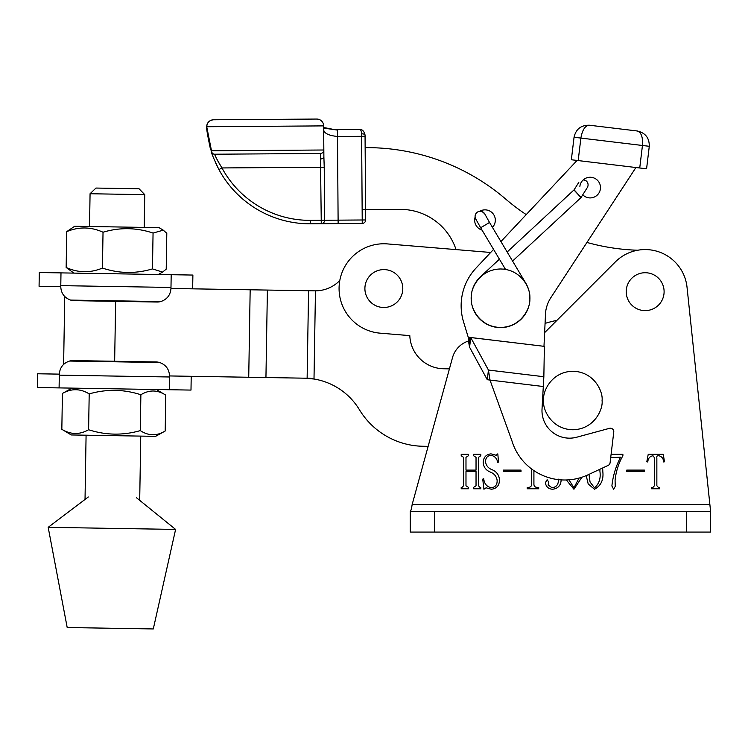 <?xml version="1.0" encoding="UTF-8"?>
<svg xmlns="http://www.w3.org/2000/svg" width="748" height="748" viewBox="0 0 748 748"><rect width="100%" height="100%" fill="white"/><g stroke="black" fill="none" stroke-linecap="round" stroke-linejoin="round"><path stroke-width="1.12" d="M364.968 286.98A18.943 18.943 0 0 0 382.275 307.419A18.943 18.943 0 0 0 402.723 290.112A18.943 18.943 0 0 0 385.407 269.663A18.943 18.943 0 0 0 364.968 286.98A18.943 18.943 0 0 1 384.154 269.607A18.943 18.943 0 0 1 402.789 288.859A18.943 18.943 0 0 1 383.528 307.484A18.943 18.943 0 0 1 364.902 288.232A18.943 18.943 0 0 1 384.154 269.607A18.943 18.943 0 0 1 402.723 290.112A18.943 18.943 0 0 1 383.528 307.484A18.943 18.943 0 0 1 364.902 288.232M443.658 368.755A34.445 34.445 0 0 1 409.811 335.628A34.445 34.445 0 0 0 443.658 368.755L449.426 368.858M423.003 446.266L428.137 446.35L423.003 446.266A75.772 75.772 0 0 1 359.423 409.726A65.441 65.441 0 0 0 314.001 379.021L304.52 378.179M159.698 362.528A13.773 13.773 0 0 0 155.977 361.948L73.323 360.583A13.773 13.773 0 0 0 69.583 361.041L159.698 362.528C165.934 364.837 169.207 369.306 169.525 375.945L169.291 389.727L190.992 390.082L191.217 376.309L169.525 375.945L248.729 377.254L250.169 289.785L315.46 290.85A34.445 34.445 0 0 0 339.788 280.547M315.46 290.85L314.001 379.021L310.214 378.273L248.729 377.254M250.169 289.785L170.965 288.476L192.657 288.831L192.891 275.058L171.189 274.703L170.983 287.447L60.784 285.633L60.99 272.889L171.189 274.703M409.811 335.628L380.143 333.169A44.777 44.777 0 0 1 339.227 284.848A44.777 44.777 0 0 1 387.548 243.923L456.056 249.598A58.55 58.55 0 0 0 400.03 209.384A58.55 58.55 0 0 1 456.056 249.598M490.679 252.469L387.548 243.923M626.216 291.673A18.943 18.943 0 0 0 645.159 310.616A18.943 18.943 0 0 0 664.102 291.673A18.943 18.943 0 0 0 645.159 272.73A18.943 18.943 0 0 0 626.216 291.673M644.421 471.549L626.721 471.549L626.721 470.109L644.421 470.109L644.421 471.549M602.682 467.958L602.804 471.446C603.767 479.786 601.009 485.723 594.51 489.248L588.209 484.012L586.217 475.616M561.178 479.543C560.991 485.33 558.111 488.566 552.557 489.248C548.378 488.949 545.993 486.761 545.395 482.666L547.143 479.683L548.742 482.058L548.106 485.031L552.164 487.808C556.708 487.013 558.756 484.124 558.307 479.141M521.001 471.549L503.301 471.549L503.301 470.109L521.001 470.109L521.001 471.549M478.421 457.355L478.421 485.742L479.964 487.331L480.814 487.331L480.814 488.771L473.643 488.771L473.643 487.331L476.037 485.77L476.037 471.549L465.985 471.549L465.985 485.77L468.379 487.331L468.379 488.771L461.207 488.771L461.207 487.331L462.058 487.331L463.592 485.742L463.592 457.355L461.207 455.766L461.207 454.326L468.379 454.326L468.379 455.766L465.985 457.355L465.985 470.109L476.037 470.109L476.037 457.355L473.643 455.766L473.643 454.326L480.814 454.326L480.814 455.766L478.421 457.355M710.553 511.38L710.6 532.08L686.486 532.08L686.486 511.417L710.6 511.417L687.038 287.279A42.112 42.112 0 0 0 615.38 261.903L544.628 332.654M468.603 340.985A24.114 24.114 0 0 0 452.512 357.619L412.157 504.526C411.531 508.705 410.895 511.006 410.269 511.417L434.373 511.417L434.373 532.08L410.269 532.08L410.269 511.417M497.083 479.935C496.373 476.364 494.278 473.811 490.791 472.259C486.022 470.445 483.498 467.145 483.208 462.348C483.507 457.271 486.106 454.438 490.987 453.849L496.176 455.28L497.803 453.849L498.514 462.058L497.719 462.46C496.924 458.356 494.643 455.971 490.866 455.28C487.191 455.822 485.433 458.085 485.602 462.096C486.191 465.742 488.369 468.295 492.137 469.725C496.747 471.736 499.187 475.195 499.477 480.085C499.327 485.574 496.635 488.631 491.371 489.248L486.078 487.808L483.928 489.248L482.731 479.131L483.713 478.72C484.255 483.816 486.864 486.845 491.539 487.808C495.597 487.041 497.448 484.414 497.083 479.935M533.913 470.604L533.913 484.143C533.96 486.191 534.998 487.257 537.045 487.331L538.7 487.331L538.7 488.771L527.218 488.771L527.218 487.331L528.602 487.331C530.584 487.257 531.557 486.209 531.519 484.19L531.519 468.903M581.888 477.243L573.94 489.248L566.301 479.973M611.097 454.326L622.888 454.326L622.888 455.738C618.484 463.498 615.885 471.773 615.08 480.571L615.239 486.424L613.64 489.248L611.892 486.004C612.949 475.915 615.847 466.313 620.569 457.196L610.695 457.673M659.727 487.331L659.727 488.771L651.592 488.771L651.592 487.331L653.023 487.331L654.463 485.733L654.463 457.757L653.023 455.766C649.862 456.271 648.105 458.346 647.768 461.984L646.805 461.787L648.226 454.326L663.242 454.326L664.505 461.787L663.71 461.984C663.383 458.459 661.737 456.383 658.764 455.766C657.174 455.569 656.538 456.308 656.856 457.963L656.856 485.733L658.287 487.331L659.727 487.331M710.6 511.417L710.6 532.08M686.486 532.08L434.373 532.08M686.486 511.417L434.373 511.417M568.994 479.833L573.94 487.808L579.027 478.103M588.985 474.363L590.06 482.039L594.51 487.808C599.092 483.872 600.906 478.421 599.933 471.446L599.896 469.258M412.157 504.526L709.88 504.526L687.038 287.279M207.037 130.797L211.385 151.825L206.719 126.721L211.506 150.797L210.263 146.86M215.751 163.186L218.93 169.581C214.05 159.389 211.534 153.462 211.385 151.825A3.441 1.954 162.3 0 1 211.506 150.797L323.828 150.002L323.884 156.884L323.688 129.993C324.305 133.434 328.914 135.594 337.507 136.482L338.105 220.155L362.219 219.987L361.621 136.314L337.507 136.482L337.46 129.591L359.395 129.441L333.898 129.479L325.006 127.758L323.669 127.235L323.66 125.888L323.669 127.235M365.061 136.286L361.621 136.314L361.602 133.817A3.441 1.244 179.6 0 1 365.052 135.042L365.66 219.959L362.219 219.987L362.238 223.428L310.579 223.802A103.327 103.327 0 0 1 218.93 169.581A103.327 103.327 0 0 0 310.579 223.802A103.327 103.327 0 0 1 218.93 169.581A103.327 103.327 0 0 0 310.579 223.802L310.551 220.351L321.238 220.277L320.415 153.471L214.695 154.219C214.863 155.556 217.294 160.128 221.96 167.945L218.93 169.581M211.385 151.825L211.385 151.825A3.441 3.441 0 0 0 214.695 154.219A3.441 3.441 0 0 1 211.385 151.825A3.441 3.441 0 0 0 214.695 154.219A3.441 3.441 0 0 1 211.385 151.825L211.245 151.367L211.385 151.825M206.738 126.917A3.441 2.048 176.3 0 0 206.728 127.113C206.214 127.282 207.327 134.032 210.076 147.375C207.327 134.032 206.214 127.282 206.728 127.113A6.891 6.891 0 0 1 206.719 126.721C207.112 122.532 209.384 120.222 213.554 119.783L316.722 119.054A6.891 6.891 0 0 1 323.66 125.888A6.891 6.891 0 0 0 316.722 119.054L213.554 119.783A6.891 6.891 0 0 0 206.719 126.721C207.103 122.532 209.375 120.222 213.554 119.783A6.891 6.891 0 0 0 206.728 127.113A6.891 6.891 0 0 1 213.554 119.783L213.348 119.792M211.88 153.34L212.469 155.051M321.257 223.727A3.441 3.375 -90.4 0 0 324.613 220.258L321.238 220.277L321.257 223.727L338.133 223.605L338.105 220.155L324.613 220.258L324.23 167.215L221.96 167.945A99.886 99.886 0 0 0 310.551 220.351M320.415 153.471A3.441 3.441 0 0 0 323.828 150.002L323.66 125.888L206.728 126.721A6.891 6.891 0 0 0 206.728 127.113L206.719 126.721A6.891 6.891 0 0 1 213.554 119.783L212.376 119.895M320.453 158.978A3.441 2.066 179.6 0 0 323.884 156.884L324.23 167.215M218.921 163.036L216.939 159.287M214.835 154.584L214.695 154.219A3.441 3.16 89.6 0 1 211.506 150.797M362.238 223.428A3.441 3.441 0 0 0 365.66 219.959A3.441 3.441 0 0 1 362.238 223.428A3.441 3.441 0 0 0 365.66 219.959M337.47 130.087L323.678 128.095M361.602 133.817C361.462 130.947 360.723 129.479 359.395 129.441C362.219 129.198 364.108 131.068 365.052 135.042M475.13 217.116A10.332 10.332 0 0 0 482.039 230.094M492.436 227.355A10.332 10.332 0 0 0 479.758 211.282M626.216 291.814A18.943 18.943 0 0 0 645.3 310.616A18.943 18.943 0 0 0 664.102 291.542A18.943 18.943 0 0 0 645.028 272.73A18.943 18.943 0 0 0 626.216 291.814M362.144 209.655L400.03 209.384M545.058 323.398A113.659 113.659 0 0 1 556.905 320.378A113.659 113.659 0 0 0 545.058 323.398M637.661 250.234A213.545 213.545 0 0 1 586.946 242.446M526.218 214.601A213.545 213.545 0 0 1 505.583 198.987A213.545 213.545 0 0 0 365.146 147.637M543.59 400.517C542.412 409.062 551.192 429.352 572.828 429.754C594.473 429.352 603.243 409.062 602.075 400.517C603.243 391.961 594.473 371.672 572.828 371.27C551.192 371.672 542.412 391.961 543.59 400.517M499.421 259.191L480.562 276.676A29.378 29.378 0 0 0 481.796 320.845A29.378 29.378 0 0 0 525.423 313.851L525.302 313.777M525.648 283.221L525.769 283.155A29.378 29.378 0 0 1 525.423 313.851M505.526 269.402L480.646 227.766L489.519 222.465L484.76 213.909A5.171 5.161 -67.9 0 0 482.198 211.647L484.685 213.788M525.769 283.155L489.519 222.465M507.163 252.001L574.099 189.824L581.018 197.575L573.987 190.001M503.993 269.037L504.835 268.261M512.576 261.071L581.018 197.575M503.226 269.102L505.424 269.243M482.198 211.647A5.171 5.161 -67.9 0 0 475.737 218.949L480.646 227.766M578.859 182.25L574.099 189.824M581.131 197.407L587.264 187.636A5.171 4.993 -57.9 0 0 585.787 180.614L583.281 179.857M493.568 249.393L476.065 268.036A55.109 55.109 0 0 0 463.536 321.818L468.22 337.208L468.912 343.622L469.651 337.413L468.22 337.208L543.983 346.315L545.591 312.253A34.445 34.445 0 0 1 545.591 312.225A34.445 34.445 0 0 1 550.893 297.592L634.65 169.478A13.773 13.773 0 0 0 635.725 167.496M579.878 186.355A10.332 10.332 0 0 1 591.369 177.323A10.332 10.332 0 0 1 593.463 197.369A10.332 10.332 0 0 1 582.757 194.817M577.063 160.446L500.926 241.557M543.983 346.315L469.651 337.413M468.912 343.622L469.585 347.231L470.744 337.563L488.444 370.054L490.005 380.106L511.969 440.955A55.109 55.109 0 0 0 588.05 474.802L608.143 465.406A3.441 3.441 0 0 0 610.097 462.694L613.762 432.073A3.441 3.441 0 0 0 609.433 428.342L576.745 437.206A27.554 27.554 0 0 1 542.01 409.324L543.852 376.721L544.376 346.418M469.585 347.231L487.285 379.732L488.444 370.054L543.852 376.721M543.085 386.492L487.285 379.732M578.185 160.577L571.35 159.754L574.053 137.258C575.913 129.114 581.018 125.103 589.377 125.225C585.151 125.599 582.318 129.881 580.887 138.081L578.185 160.577L639.736 167.982L642.448 145.477C643 137.183 641.27 132.349 637.249 130.984L637.249 130.984C645.393 132.845 649.404 137.95 649.283 146.299L646.581 168.805L639.736 167.982M589.097 125.197A13.773 13.773 0 0 1 589.377 125.225L637.249 130.984M571.35 159.754L573.529 141.643M649.283 146.299L574.053 137.258A13.773 13.773 0 0 1 574.09 136.978M471.305 298.209C470.137 289.663 478.907 269.374 500.552 268.981C522.197 269.383 530.968 289.672 529.79 298.228C530.958 306.783 522.179 327.063 500.543 327.456C478.898 327.054 470.127 306.764 471.305 298.209M74.314 300.659L156.958 302.024A13.773 13.773 0 0 0 160.708 301.575L70.583 300.088A13.773 13.773 0 0 0 74.314 300.659M60.99 272.889L39.298 272.524L39.074 286.297L60.766 286.662L60.784 285.633M160.708 301.575C167.01 299.471 170.432 295.105 170.965 288.476L170.983 287.447M60.766 286.662C61.084 293.3 64.356 297.779 70.583 300.088M69.583 361.041C63.271 363.135 59.859 367.502 59.326 374.131L37.624 373.776L37.4 387.548L59.092 387.903L59.307 375.159L169.506 376.983M59.326 374.131L59.307 375.159M169.291 389.727L59.092 387.903M153.059 233.049L163.27 230.178L159.053 227.654L74.678 226.261L66.74 231.628C78.895 226.569 90.994 226.766 103.028 232.226C119.745 227.242 136.426 227.523 153.059 233.049L152.47 268.906C135.743 273.88 119.072 273.609 102.439 268.074C90.284 273.132 78.194 272.926 66.151 267.475L73.902 273.095M103.028 232.226L102.439 268.074M163.27 230.178L166.804 233.273L166.215 269.13L162.578 272.104L152.47 268.906M66.74 231.628L66.151 267.475M104.87 273.609L158.277 274.488L162.578 272.104M71.247 434.953L155.612 436.346L165.196 431.007C156.828 436.131 148.525 435.991 140.287 430.605C123.027 435.57 105.795 435.28 88.601 429.745C79.615 434.85 70.686 434.71 61.832 429.305L71.247 434.953M165.785 395.159C157.548 389.764 149.245 389.633 140.876 394.748C123.785 389.212 106.562 388.923 89.199 393.897C80.335 388.493 71.406 388.343 62.421 393.448L72.014 388.119L156.379 389.512L165.785 395.159L165.196 431.007M62.421 393.448L61.832 429.305M89.199 393.897L88.601 429.745M140.876 394.748L140.287 430.605M48.181 527.321L67.198 627.525L153.293 628.946L175.602 529.425L48.181 527.321L88.301 496.981M90.069 193.741L95.95 188.057L139.053 188.767L144.738 194.639L90.069 193.741L89.526 226.504M265.942 377.534L267.391 290.065M307.129 378.217L308.569 290.748M114.65 361.265L115.641 301.341M323.66 125.888A6.891 6.891 0 0 0 316.722 119.054M63.617 364.36L64.739 296.563M136.51 497.775L175.602 529.425M86.085 435.196L85.029 499.458M144.738 194.639L144.196 227.411M140.755 436.103L139.698 500.356"/></g></svg>
